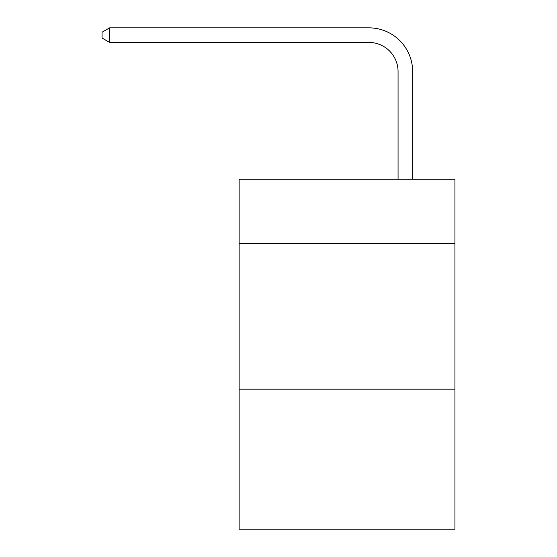<?xml version="1.0" encoding="UTF-8"?>
<svg xmlns="http://www.w3.org/2000/svg" width="557" height="557" viewBox="0 0 557 557"><rect width="100%" height="100%" fill="white"/><g stroke="black" fill="none" stroke-linecap="round" stroke-linejoin="round"><path stroke-width="0.84" d="M454.93 243.36L454.93 179.201L239.134 179.201L239.134 243.36L454.93 243.36L454.93 529.15L239.134 529.15L239.134 243.36M454.93 389.169L239.134 389.169M398.067 179.201L398.067 71.595A29.159 29.159 79.6 0 0 368.901 42.429L109.652 42.429L102.07 38.057L102.07 32.222L109.652 27.85L368.901 27.85A43.745 43.745 -100.4 0 1 412.646 71.595L412.646 179.201M398.067 71.595A29.159 29.159 79.6 0 0 368.901 42.429A29.159 29.159 79.6 0 1 398.067 71.595A29.159 29.159 79.6 0 0 368.901 42.429A29.159 29.159 79.6 0 1 398.067 71.595A29.159 29.159 79.6 0 0 368.901 42.429A29.159 29.159 79.6 0 1 398.067 71.595A29.159 29.159 79.6 0 0 368.901 42.429A29.159 29.159 79.6 0 1 398.067 71.595A29.159 29.159 79.6 0 0 368.901 42.429A29.159 29.159 79.6 0 1 398.067 71.595A29.159 29.159 79.6 0 0 368.901 42.429A29.159 29.159 79.6 0 1 398.067 71.595A29.159 29.159 79.6 0 0 368.901 42.429A29.159 29.159 79.6 0 1 398.067 71.595A29.159 29.159 79.6 0 0 368.901 42.429A29.159 29.159 79.6 0 1 398.067 71.595A29.159 29.159 79.6 0 0 368.901 42.429A29.159 29.159 79.6 0 1 398.067 71.595A29.159 29.159 79.6 0 0 368.901 42.429A29.159 29.159 79.6 0 1 398.067 71.595A29.159 29.159 79.6 0 0 368.901 42.429A29.159 29.159 79.6 0 1 398.067 71.595A29.159 29.159 79.6 0 0 368.901 42.429A29.159 29.159 79.6 0 1 398.067 71.595A29.159 29.159 79.6 0 0 368.901 42.429A29.159 29.159 79.6 0 1 398.067 71.595A29.159 29.159 79.6 0 0 368.901 42.429A29.159 29.159 79.6 0 1 398.067 71.595A29.159 29.159 79.6 0 0 368.901 42.429A29.159 29.159 79.6 0 1 398.067 71.595A29.159 29.159 79.6 0 0 368.901 42.429A29.159 29.159 79.6 0 1 398.067 71.595A29.159 29.159 79.6 0 0 368.901 42.429A29.159 29.159 79.6 0 1 398.067 71.595A29.159 29.159 79.6 0 0 368.901 42.429A29.159 29.159 79.6 0 1 398.067 71.595A29.159 29.159 79.6 0 0 368.901 42.429A29.159 29.159 79.6 0 1 398.067 71.595M109.652 42.429L109.652 27.85L368.901 27.85"/></g></svg>
